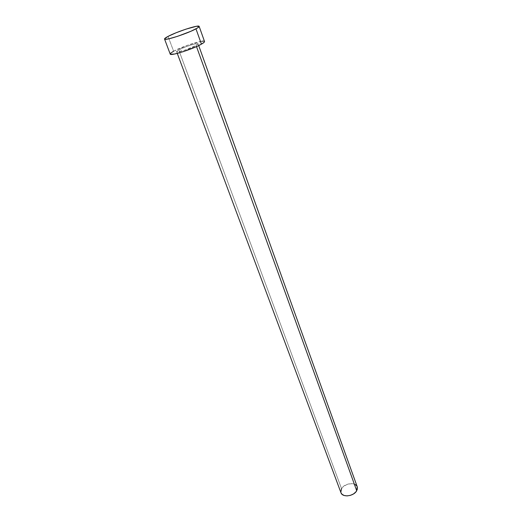 <?xml version="1.0" encoding="UTF-8"?>
<svg xmlns="http://www.w3.org/2000/svg" width="522" height="522" viewBox="0 0 522 522"><rect width="100%" height="100%" fill="white"/><g stroke="black" fill="none" stroke-linecap="round" stroke-linejoin="round"><path stroke-width="0.39" stroke-dasharray="2.61 1.96" d="M196.109 45.499L196.5 46.589L196.109 45.499L197.825 44.331L197.929 43.685L193.584 44.253L185.675 46.823L178.726 49.929C184.116 46.83 198.034 42.432 198.073 43.828L196.109 45.499C190.811 48.598 176.573 53.1 176.632 51.671L178.726 49.929L176.632 51.521L177.239 51.9L184.821 50.164L196.109 45.499M357.237 486.778C355.782 481.728 344.461 483.111 341.538 488.644L178.726 49.929L341.538 488.644L340.97 492.729M203.352 41.127L204.52 41.492C204.409 39.281 182.289 46.275 173.617 51.228L168.064 36.39L173.617 51.228C171.203 52.572 170.068 53.512 170.205 54.06M173.617 51.228L187.985 45.081L201.831 41.245M340.964 492.703L340.814 492.187M341.538 488.644L343.469 486.419L347.809 484.103L352.578 483.653L355.214 484.494M356.931 486.126L357.355 487.17M198.073 43.828L198.699 45.564M176.632 51.671L177.278 53.407"/><path stroke-width="0.78" d="M164.554 39.046L170.205 54.06C170.068 56.356 193.01 49.101 201.433 44.142L195.965 28.847C187.385 33.61 164.299 41.068 164.547 39.039C164.437 38.563 165.611 37.682 168.064 36.39C176.893 31.62 199.136 24.43 199.15 26.381C199.267 26.818 198.203 27.64 195.965 28.847L201.433 44.142L196.5 46.589L356.709 490.732L357.237 486.778L198.699 45.564M201.433 44.142C203.639 42.889 204.663 42.008 204.52 41.499L204.148 42.275L201.433 44.142M177.278 53.407L340.97 492.729C342.406 497.747 353.883 496.331 356.709 490.732L196.5 46.589L183.274 51.652L174.576 54.02L170.348 54.229L170.74 53.127L173.617 51.228M201.831 41.245L203.352 41.127M168.064 36.39L176.044 32.788L185.884 29.167L196.494 26.276L199.156 26.511L197.668 27.868L190.967 31.235L177.617 36.305L168.887 38.804L165.454 39.313L164.574 38.804L168.064 36.39M357.355 487.17L357.244 489.519L355.88 491.907L353.466 493.962L350.373 495.371L347.078 495.9L344.102 495.476L341.903 494.164L340.964 492.703M340.814 492.187L341.538 488.644M355.214 484.494L356.931 486.126M199.15 26.387L204.52 41.499"/></g></svg>

